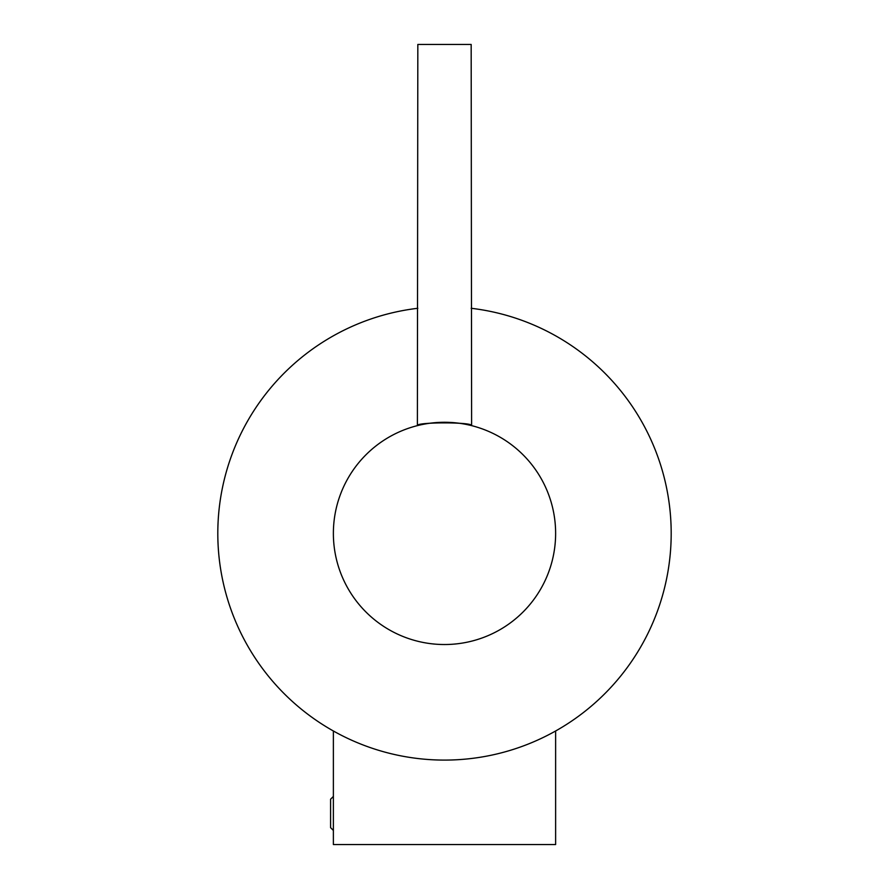 <?xml version="1.0" encoding="UTF-8"?>
<svg xmlns="http://www.w3.org/2000/svg" width="889" height="889" viewBox="0 0 889 889"><rect width="100%" height="100%" fill="white"/><g stroke="black" fill="none" stroke-linecap="round" stroke-linejoin="round"><path stroke-width="1.33" d="M630.846 662.494A226.695 226.695 0 0 0 471.17 308.283A226.695 226.695 0 0 1 630.846 662.494A226.695 226.695 0 0 1 315.406 719.746A226.695 226.695 0 0 1 258.154 404.306A226.695 226.695 0 0 0 333.375 730.991L333.375 844.55L555.625 844.55L555.625 730.991M258.154 404.306A226.695 226.695 0 0 1 417.83 308.283M333.375 830.448L330.586 827.659L330.586 799.211L333.375 796.422M417.386 425.631C415.696 421.975 473.281 421.975 471.615 425.631L471.17 44.45L417.83 44.45L417.386 425.631M555.625 533.4A111.125 111.125 0 0 0 444.5 422.275A111.125 111.125 0 0 0 333.375 533.4A111.125 111.125 0 0 0 444.5 644.525A111.125 111.125 0 0 0 555.625 533.4"/></g></svg>
